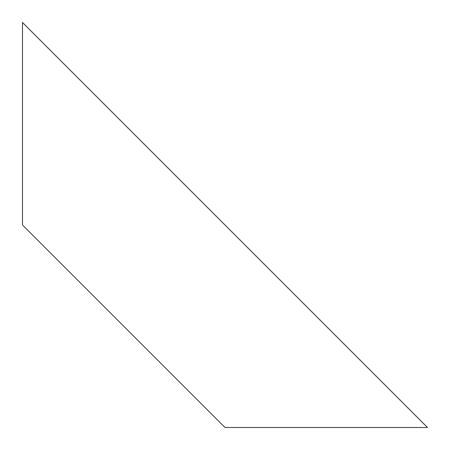 <?xml version="1.0" encoding="UTF-8"?>
<svg xmlns="http://www.w3.org/2000/svg" width="450" height="450" viewBox="0 0 450 450"><rect width="100%" height="100%" fill="white"/><g stroke="black" fill="none" stroke-linecap="round" stroke-linejoin="round"><path stroke-width="0.67" d="M22.5 22.5L427.5 427.5L225 427.5L22.5 225L22.5 22.5L22.5 225L225 427.5L427.5 427.5L22.5 22.5"/></g></svg>
